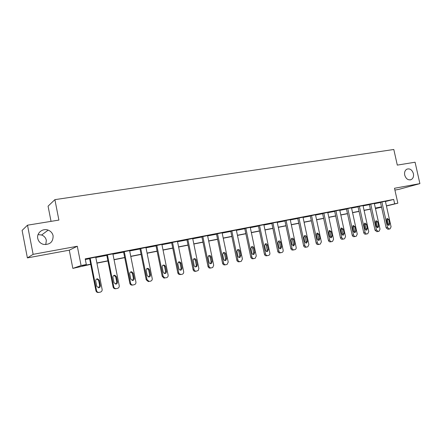 <?xml version="1.0" encoding="UTF-8"?>
<svg xmlns="http://www.w3.org/2000/svg" width="442" height="442" viewBox="0 0 442 442"><rect width="100%" height="100%" fill="white"/><g stroke="black" fill="none" stroke-linecap="round" stroke-linejoin="round"><path stroke-width="0.66" d="M38.056 234.614L41.647 235.006C44.183 236.011 45.747 237.796 46.338 240.36L45.775 244.636M53.112 235.807C53.156 242.006 49.946 244.862 43.482 244.393C40.393 243.47 38.482 241.492 37.752 238.459C36.459 232.962 42.808 227.934 48.156 230.127C50.836 231.199 52.487 233.094 53.112 235.807M413.397 173.618C413.883 176.485 413.126 178.491 411.137 179.629C408.143 180.424 405.999 178.922 404.717 175.115C404.242 172.336 404.944 170.358 406.828 169.181C409.883 168.253 412.071 169.734 413.397 173.618M394.916 190.082L399.043 189.32L419.9 183.623L394.507 188.264L397.844 203.209L386.446 205.994M27.509 225.188L33.128 254.338L27.387 257.901L22.1 230.404L27.509 225.188L58.891 220.088L54.896 199.64L393.811 149.49L397.303 165.109L415.077 162.22L419.9 183.623M381.568 207.182L375.468 208.58M90.72 264.366L72.842 268.393L81.096 265.548L86.317 264.52L82.549 265.802L90.687 264.194M27.387 257.901L69.278 250.172L72.842 268.393M51.034 221.365L48.073 206.171L54.896 199.64M115.688 288.725L115.45 288.764C114.224 288.781 113.439 288.19 113.097 286.996L106.765 255.133L107.439 254.896L112.881 253.846L119.23 285.703C119.362 287.062 118.787 287.957 117.5 288.377L116.158 288.654C114.926 288.67 114.135 288.079 113.793 286.88L107.439 254.896M148.733 281.51L148.28 281.56L146.23 279.814L139.965 248.724L145.937 247.47L152.214 278.554C152.352 279.88 151.81 280.747 150.584 281.151L149.092 281.427L147.037 279.675L140.744 248.47M180.231 274.637L178.369 274.029L177.828 272.968L171.634 242.614L177.463 241.387L183.673 271.736C183.817 273.034 183.303 273.874 182.132 274.267L181.143 274.482L179.275 273.874L178.728 272.808L172.507 242.343M211.154 267.918L210.304 268.067C209.138 268.195 208.364 267.648 207.994 266.432L201.867 236.779L207.563 235.58L213.707 265.228L212.724 267.509L211.304 267.896C210.132 268.023 209.359 267.471 208.983 266.25L202.834 236.492M240 261.625L239.05 261.797C237.929 261.913 237.188 261.377 236.824 260.183L230.763 231.205L236.337 230.033L242.409 259.006L241.255 261.338L240.128 261.603C239.006 261.719 238.26 261.183 237.895 259.984L231.812 230.906M267.592 255.603L266.548 255.791C265.476 255.901 264.764 255.377 264.41 254.211L258.415 225.868L259.531 225.558L263.863 224.718L269.869 253.056C270.023 254.189 269.631 254.951 268.708 255.354L267.697 255.581C266.62 255.691 265.907 255.161 265.548 253.995L259.531 225.558M294.002 249.835L292.886 250.039C291.858 250.144 291.168 249.625 290.819 248.487L284.897 220.757L286.079 220.436L290.228 219.635L296.168 247.36C296.317 248.481 295.936 249.233 295.029 249.608L294.096 249.818C293.068 249.918 292.377 249.398 292.024 248.255L286.079 220.436M319.317 244.31L318.129 244.531C317.141 244.625 316.478 244.117 316.135 243.001L310.278 215.856L315.5 214.757L321.367 241.901L320.268 244.1L319.395 244.293C318.411 244.387 317.743 243.879 317.4 242.757L311.522 215.525M343.594 239.006L342.346 239.244C341.395 239.332 340.754 238.835 340.423 237.741L334.633 211.16L339.743 210.083L345.545 236.658L344.489 238.813L343.666 238.995C342.716 239.083 342.075 238.581 341.738 237.487L335.926 210.817M366.904 233.917L365.595 234.166C364.689 234.254 364.07 233.757 363.738 232.685L358.014 206.646L363.026 205.591L368.761 231.63L367.75 233.735L366.965 233.906C366.053 233.989 365.435 233.498 365.103 232.42L359.357 206.298M389.352 229.017L387.943 229.287L386.148 227.834L380.485 202.309L385.396 201.276L391.071 226.796L390.098 228.857L389.352 229.017L387.551 227.558L381.871 201.955M85.334 259.531L89.604 258.708M95.82 257.509L106.815 255.382M112.953 254.2L123.616 252.139M129.677 250.968L140.015 248.973M146.004 247.813L156.032 245.879M161.954 244.735L171.678 242.851M177.529 241.724L186.972 239.901M192.756 238.785L201.917 237.011M207.635 235.906L216.525 234.194M222.177 233.1L230.812 231.431M236.404 230.348L244.791 228.729M250.316 227.663L258.459 226.089M263.929 225.033L271.841 223.503M277.256 222.459L284.941 220.972M290.295 219.939L297.764 218.497M303.063 217.475L310.323 216.072M315.566 215.061L322.627 213.696M327.809 212.696L334.677 211.37M339.81 210.375L346.484 209.088M351.567 208.105L358.059 206.85M363.086 205.878L369.407 204.657M374.385 203.696L380.529 202.508M385.452 201.519L393.678 199.425L85.201 258.863L86.317 264.52M378.269 231.437L376.882 231.702L375.054 230.238L369.357 204.458L374.324 203.414L380.026 229.188L379.037 231.271L378.269 231.437L376.44 229.967L370.728 204.105M355.368 236.437L354.086 236.68C353.158 236.768 352.528 236.271 352.197 235.188L346.44 208.878L351.501 207.812L357.269 234.116L356.235 236.249L355.434 236.426C354.506 236.514 353.871 236.011 353.539 234.929L347.76 208.536M331.583 241.63L330.362 241.862C329.395 241.951 328.743 241.448 328.406 240.343L322.577 213.486L327.749 212.398L333.583 239.255L332.506 241.431L331.655 241.614C330.688 241.708 330.036 241.205 329.693 240.094L323.848 213.149M306.792 247.039L305.637 247.255C304.632 247.36 303.958 246.846 303.61 245.713L297.72 218.282L302.997 217.171L308.897 244.603L307.781 246.824L306.881 247.028C305.87 247.128 305.195 246.608 304.847 245.481L298.936 217.956M280.941 252.686L279.858 252.885C278.808 252.99 278.106 252.47 277.758 251.316L271.797 223.287L272.946 222.967L277.189 222.149L283.156 250.178C283.311 251.305 282.924 252.062 282.007 252.454L281.04 252.669C279.985 252.774 279.283 252.249 278.93 251.095L272.946 222.967M253.946 258.581L252.951 258.758C251.857 258.874 251.128 258.343 250.769 257.167L244.741 228.508L250.249 227.348L256.288 256.001L255.122 258.316L254.062 258.559C252.962 258.675 252.238 258.139 251.874 256.957L245.824 228.199M225.74 264.736L224.84 264.896C223.696 265.018 222.939 264.476 222.569 263.272L216.475 233.962L222.111 232.774L228.221 262.084L227.111 264.41L225.873 264.714C224.729 264.835 223.972 264.294 223.602 263.084L217.486 233.669M196.237 271.178L195.441 271.316C194.242 271.443 193.458 270.896 193.082 269.664L186.922 239.663L192.684 238.453L198.861 268.443L198.276 270.443L196.397 271.15C195.198 271.277 194.408 270.725 194.032 269.493L187.844 239.387M164.667 278.035L163.899 278.046L162.214 276.349L155.982 245.636L161.882 244.393L168.126 275.106C168.269 276.416 167.739 277.272 166.54 277.67L164.761 277.902L163.07 276.2L156.816 245.371M132.418 285.073L132.092 285.118C130.926 285.096 130.186 284.51 129.86 283.361L123.567 251.89L124.29 251.647L129.605 250.62L135.921 282.084C136.059 283.433 135.495 284.311 134.241 284.72L132.854 284.996C131.683 284.974 130.937 284.388 130.617 283.234L124.29 251.647M98.483 292.477L98.373 292.493C97.091 292.543 96.273 291.947 95.92 290.714L89.555 258.454L90.168 258.227L95.748 257.15L102.13 289.405C102.262 290.786 101.666 291.692 100.345 292.123L99.019 292.4C97.732 292.444 96.914 291.853 96.555 290.615L90.168 258.227M393.678 199.425L394.662 203.839L397.844 203.209M69.278 250.172L77.306 246.26L33.128 254.338M77.306 246.26L81.096 265.548M386.413 205.85L394.662 203.839M96.897 262.973L107.892 260.802M114.03 259.592L124.688 257.493M130.749 256.299L141.081 254.26M147.07 253.078L157.092 251.1M163.01 249.934L172.734 248.017M178.585 246.863L188.016 245.006M193.8 243.862L202.955 242.061M208.674 240.934L217.563 239.177M223.216 238.067L231.846 236.365M237.431 235.26L245.813 233.608M251.343 232.52L259.482 230.912M264.946 229.834L272.858 228.276M278.267 227.21L285.952 225.696M291.3 224.641L298.77 223.166M304.063 222.122L311.323 220.691M316.56 219.657L323.616 218.265M328.798 217.243L335.66 215.889M340.793 214.878L347.467 213.563M352.545 212.563L359.031 211.282M364.059 210.293L370.374 209.044M375.352 208.066L381.49 206.856M381.523 206.983L375.38 208.199M370.402 209.182L364.092 210.425M359.064 211.42L352.572 212.696M347.495 213.701L340.821 215.016M335.693 216.028L328.831 217.381M323.643 218.403L316.588 219.796M311.35 220.829L304.09 222.265M298.798 223.309L291.328 224.779M285.98 225.834L278.294 227.354M272.891 228.42L264.979 229.978M259.515 231.061L251.371 232.663M245.846 233.757L237.465 235.409M231.873 236.514L223.243 238.216M217.591 239.332L208.707 241.083M202.988 242.21L193.834 244.017M188.049 245.161L178.618 247.023M172.767 248.177L163.043 250.095M157.125 251.26L147.103 253.238M141.114 254.421L130.777 256.459M124.716 257.653L114.058 259.758M107.925 260.968L96.931 263.139M375.457 208.53L381.534 207.044M389.733 223.757L388.977 225.398L387.479 224.238L386.54 220L387.264 218.381L388.794 219.53L389.733 223.757L388.325 224.044L388.137 225.243M386.717 218.818L387.385 219.829L388.325 224.044M378.672 226.122L377.899 227.779L376.374 226.613L375.429 222.332L376.17 220.691L377.728 221.851L378.672 226.122L377.28 226.403L377.07 227.647M375.634 221.105L376.341 222.149L377.28 226.403M367.39 228.536L366.6 230.21L365.048 229.033L364.097 224.713L364.849 223.055L366.44 224.221L367.39 228.536L366.026 228.812L365.783 230.094M364.324 223.442L365.075 224.508L366.026 228.812M355.882 230.995L355.081 232.685L353.495 231.503L352.539 227.138L353.302 225.464L354.926 226.635L355.882 230.995L354.539 231.265L354.269 232.591M352.793 225.829L353.589 226.923L354.539 231.265M344.141 233.503L343.323 235.216L341.705 234.022L340.743 229.608L341.511 227.923L343.18 229.1L344.141 233.503L342.821 233.768L342.522 235.133M341.031 228.26L341.865 229.381L342.821 233.768M332.157 236.061L331.323 237.79L329.671 236.597L328.704 232.138L329.483 230.431L331.191 231.614L332.157 236.061L330.865 236.326L330.528 237.73M329.019 230.746L329.898 231.89L330.865 236.326M319.925 238.68L319.08 240.426L317.384 239.221L316.411 234.713L317.201 232.995L318.953 234.183L319.925 238.68L318.66 238.934L318.29 240.382M316.765 233.282L317.688 234.453L318.66 238.934M307.439 241.349L306.577 243.111L304.842 241.901L303.864 237.348L304.654 235.614C305.532 235.409 306.135 235.807 306.461 236.802L307.439 241.349L306.196 241.597L305.792 243.083M304.251 235.879L305.223 237.067L306.196 241.597M294.681 244.072L293.814 245.857L292.035 244.641L291.051 240.034L291.842 238.288C292.742 238.061 293.361 238.459 293.698 239.476L294.681 244.072L293.471 244.315L293.029 245.846M291.471 238.525L292.493 239.735L293.471 244.315M281.659 246.857L280.78 248.658C279.885 248.84 279.272 248.437 278.952 247.437L277.957 242.78L278.742 241.023C279.675 240.768 280.316 241.166 280.67 242.21L281.659 246.857L280.477 247.095L279.99 248.664M278.421 241.233L279.493 242.465L280.477 247.095M268.349 249.702L267.476 251.515C266.548 251.725 265.918 251.316 265.581 250.294L264.587 245.586L265.349 243.829C266.316 243.531 266.985 243.923 267.355 245.006L268.349 249.702L267.2 249.929L266.675 251.542M265.089 243.995L266.211 245.249L267.2 249.929M254.747 252.609L253.885 254.432C252.923 254.669 252.266 254.266 251.918 253.211L250.918 248.454L251.647 246.702C252.653 246.354 253.354 246.735 253.747 247.857L254.747 252.609L253.636 252.83L253.062 254.482M251.459 246.824L252.636 248.1L253.636 252.83M240.846 255.581L240.012 257.399C239.012 257.692 238.326 257.288 237.956 256.2L236.945 251.382L237.614 249.658C238.669 249.227 239.409 249.597 239.84 250.78L240.846 255.581L239.768 255.791L239.15 257.487M237.536 249.713L238.763 251.006L239.768 255.791M226.63 258.62L225.868 260.415C224.812 260.791 224.083 260.399 223.674 259.25L222.663 254.382L223.221 252.725C224.332 252.15 225.133 252.493 225.619 253.758L226.63 258.62L225.591 258.824L224.923 260.559M223.298 252.669L224.586 253.984L225.591 258.824M212.094 261.725L211.48 263.438C210.353 263.985 209.552 263.631 209.072 262.371L208.055 257.443L208.409 255.984C209.574 255.117 210.464 255.393 211.077 256.813L212.094 261.725L211.099 261.918L210.375 263.697M208.734 255.691L210.083 257.023L211.099 261.918M197.226 264.902L196.977 266.233C195.789 267.3 194.839 267.073 194.137 265.565L193.143 259.714C194.231 258.161 195.253 258.233 196.204 259.929L197.226 264.902L196.27 265.089L196.021 266.416L195.497 266.907M193.845 258.785L195.253 260.134L196.27 265.089M182.016 268.156C181.695 270.255 180.717 270.675 179.076 269.405L177.817 263.786C178.353 261.476 179.391 261.205 180.944 262.962L182.016 268.156L181.104 268.333L180.27 270.195M178.607 261.951L180.038 263.161L181.104 268.333M166.446 271.482C166.457 273.012 165.733 273.675 164.28 273.46L163.203 272.173L162.17 267.067C162.275 265.283 163.131 264.703 164.744 265.327L165.407 266.388L166.446 271.482L165.579 271.648L164.689 273.554M163.01 265.194L163.888 265.52L164.551 266.576L165.579 271.648M150.507 274.885C150.567 276.239 149.948 276.935 148.645 276.985L147.186 275.598L146.147 270.432C146.136 268.896 146.871 268.228 148.341 268.421L149.462 269.736L150.507 274.885L149.689 275.046L148.733 276.996M147.042 268.509L148.656 269.913L149.689 275.046M134.18 278.377C134.263 279.653 133.683 280.366 132.44 280.515L130.788 279.101L129.738 273.874C129.694 272.46 130.362 271.758 131.744 271.769L133.136 273.162L134.18 278.377L133.418 278.521L132.396 280.515M130.694 271.913L132.379 273.327L133.418 278.521M117.467 281.952C117.55 283.195 116.986 283.919 115.765 284.123L113.986 282.692L112.931 277.399C112.87 276.046 113.506 275.327 114.843 275.244L116.412 276.67L117.467 281.952L116.754 282.084L115.66 284.123M113.953 275.394L115.71 276.825L116.754 282.084M100.334 285.609C100.422 286.841 99.864 287.576 98.649 287.814L96.77 286.372L95.71 281.013C95.638 279.692 96.262 278.957 97.577 278.814L99.279 280.261L100.334 285.609L99.682 285.731L98.511 287.819M96.792 278.963L98.632 280.405L99.682 285.731M386.148 227.834L387.551 227.558M388.794 219.53L387.385 219.829M375.054 230.238L376.44 229.967M377.728 221.851L376.341 222.149M363.738 232.685L365.103 232.42M366.44 224.221L365.075 224.508M352.197 235.188L353.539 234.929M354.926 226.635L353.589 226.923M340.423 237.741L341.738 237.487M343.18 229.1L341.865 229.381M328.406 240.343L329.693 240.094M331.191 231.614L329.898 231.89M316.135 243.001L317.4 242.757M318.953 234.183L317.688 234.453M303.61 245.713L304.847 245.481M306.461 236.802L305.223 237.067M290.819 248.487L292.024 248.255M293.698 239.476L292.493 239.735M277.758 251.316L278.93 251.095M280.67 242.21L279.493 242.465M264.41 254.211L265.548 253.995M267.355 245.006L266.211 245.249M250.769 257.167L251.874 256.957M253.747 247.857L252.636 248.1M236.824 260.183L237.895 259.984M239.84 250.78L238.763 251.006M222.569 263.272L223.602 263.084M225.619 253.758L224.586 253.984M207.994 266.432L208.983 266.25M211.077 256.813L210.083 257.023M193.082 269.664L194.032 269.493M196.204 259.929L195.253 260.134M177.828 272.968L178.728 272.808M180.982 263.123L180.076 263.322M162.214 276.349L163.07 276.2M165.407 266.388L164.551 266.576M146.23 279.814L147.037 279.675M149.462 269.736L148.656 269.913M129.86 283.361L130.617 283.234M133.136 273.162L132.379 273.327M113.097 286.996L113.793 286.88M116.412 276.67L115.71 276.825M95.92 290.714L96.555 290.615M99.279 280.261L98.632 280.405M411.137 179.629L410.154 179.916M48.156 230.127L41.647 235.006M293.814 245.857L293.516 245.912M280.78 248.658L280.438 248.724M267.476 251.515L267.067 251.592M253.885 254.432L253.393 254.526M240.012 257.399L239.393 257.52M225.868 260.415L225.039 260.576M211.48 263.438L210.486 263.625M196.977 266.233L196.021 266.416M178.369 274.029L179.275 273.874M180.944 262.962L180.038 263.161M163.899 278.046L164.761 277.902M164.744 265.327L163.888 265.52M148.28 281.56L149.092 281.427M148.341 268.421L147.529 268.603M132.092 285.118L132.854 284.996M131.744 271.769L130.987 271.94M115.45 288.764L116.158 288.654M114.843 275.244L114.141 275.399M98.373 292.493L99.019 292.4M97.577 278.814L96.936 278.963"/></g></svg>
